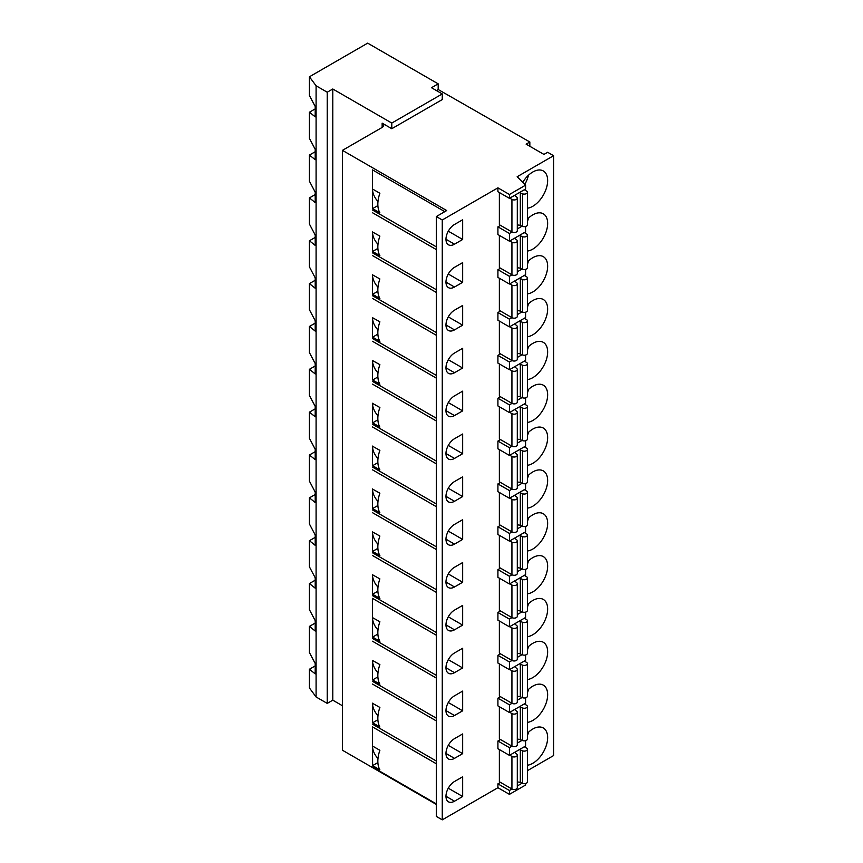 <?xml version="1.0" encoding="UTF-8"?>
<svg xmlns="http://www.w3.org/2000/svg" width="863" height="863" viewBox="0 0 863 863"><rect width="100%" height="100%" fill="white"/><g stroke="black" fill="none" stroke-linecap="round" stroke-linejoin="round"><path stroke-width="1.29" d="M436.322 804.424L342.438 750.227L342.438 150.356L446.71 210.55L436.322 216.548L442.266 219.979L497.919 187.843L509.429 194.488L525.589 185.157L517.164 176.732L553.582 155.707L547.649 152.287L543.938 154.423L526.128 144.143L529.839 141.996L438.177 89.515L438.177 83.851L367.67 43.15L309.418 76.785L316.095 85.782L316.095 696.97L309.418 687.962L309.418 669.246L315.211 665.902M436.322 216.548L436.322 816.42L442.266 819.85L497.919 787.714L509.429 794.359L525.589 785.028L525.589 783.518M527.401 770.691L553.582 755.578L553.582 155.707M309.418 669.246L315.211 673.874L315.211 663.496L309.418 652.536L309.418 626.398L315.211 631.026L315.211 620.648L309.418 609.688L309.418 583.55L315.211 588.178L315.211 577.8L309.418 566.84L309.418 540.702L315.211 545.33L315.211 534.952L309.418 523.992L309.418 497.854L315.211 502.482L315.211 492.104L309.418 481.144L309.418 455.006L315.211 459.634L315.211 449.256L309.418 438.296L309.418 412.158L315.211 416.786L315.211 406.408L309.418 395.448L309.418 369.31L315.211 373.938L315.211 363.56L309.418 352.6L309.418 326.462L315.211 331.09L315.211 320.712L309.418 309.752L309.418 283.614L315.211 288.242L315.211 277.864L309.418 266.904L309.418 240.766L315.211 245.394L315.211 235.027L309.418 224.056L309.418 197.918L315.211 202.546L315.211 192.179L309.418 181.208L309.418 155.07L315.211 159.698L315.211 149.331L309.418 138.36L309.418 112.222L315.211 108.878M309.418 155.07L315.211 151.726M309.418 197.918L315.211 194.574M309.418 240.766L315.211 237.422M309.418 283.614L315.211 280.27M309.418 326.462L315.211 323.118M309.418 369.31L315.211 365.966M309.418 412.158L315.211 408.814M309.418 455.006L315.211 451.662M309.418 497.854L315.211 494.51M309.418 540.702L315.211 537.358M309.418 583.55L315.211 580.206M309.418 626.398L315.211 623.054M309.418 112.222L315.211 116.85L315.211 106.483L309.418 95.513L309.418 76.785M316.095 85.782L327.228 92.212L327.228 703.388L316.095 696.97M327.228 92.212L332.794 88.997L332.794 700.173L327.228 703.388M342.438 705.751L332.794 700.173M332.794 88.997L391.791 123.064L442.266 93.927L431.5 87.713L438.177 83.851M382.147 123.15A5.243 3.031 180 0 1 383.69 125.286A5.243 3.031 180 0 1 382.147 127.433L382.147 123.15L391.791 128.716L391.791 123.064M391.791 128.716L442.266 99.579L442.266 93.927M436.398 90.539L438.177 89.515M382.147 127.433L342.438 150.356M529.839 141.996L529.839 146.279M497.919 787.714L497.919 783.863L500.486 782.385M442.266 819.85L442.266 219.979M509.429 194.488L509.429 198.339L497.919 191.705L497.919 187.843M497.919 698.167L509.429 704.801L509.429 712.514L497.919 705.88L497.919 698.167L500.486 696.689M497.919 655.319L509.429 661.953L509.429 669.666L497.919 663.032L497.919 655.319L500.486 653.841M497.919 612.471L509.429 619.105L509.429 626.818L497.919 620.184L497.919 612.471L500.486 610.993M497.919 569.623L509.429 576.257L509.429 583.971L497.919 577.336L497.919 569.623L500.486 568.145M497.919 526.775L509.429 533.41L509.429 541.123L497.919 534.488L497.919 526.775L500.486 525.297M497.919 483.927L509.429 490.562L509.429 498.275L497.919 491.64L497.919 483.927L500.486 482.449M497.919 441.079L509.429 447.714L509.429 455.427L497.919 448.792L497.919 441.079L500.486 439.601M497.919 398.231L509.429 404.866L509.429 412.579L497.919 405.944L497.919 398.231L500.486 396.753M497.919 355.383L509.429 362.018L509.429 369.731L497.919 363.096L497.919 355.383L500.486 353.906M497.919 312.535L509.429 319.17L509.429 326.883L497.919 320.249L497.919 312.535L500.486 311.058M497.919 269.688L509.429 276.322L509.429 284.035L497.919 277.401L497.919 269.688L500.486 268.21M497.919 226.84L509.429 233.474L509.429 241.187L497.919 234.553L497.919 226.84L500.486 225.362M527.401 208.21A20.992 12.114 120 0 0 532.805 206.268A20.992 12.114 120 0 0 546.516 187.767A20.992 12.114 120 0 0 543.302 170.95A20.992 12.114 120 0 0 532.805 171.996A20.992 12.114 120 0 0 522.751 182.32M454.51 224.477A12.071 6.969 120 0 0 446.624 235.114A12.071 6.969 120 0 0 448.469 244.79A12.071 6.969 120 0 0 454.51 244.186L462.665 239.472L462.665 219.763L454.51 224.477M499.364 192.535L499.364 224.714L511.932 231.964A3.15 1.823 0 0 0 515.362 232.363A3.15 1.823 0 0 0 517.304 230.68L517.304 198.123A3.15 1.823 0 0 0 516.786 197.12L515.2 195.858A3.679 2.125 0 0 1 514.693 195.297M454.51 267.325A12.071 6.969 120 0 0 446.624 277.962A12.071 6.969 120 0 0 448.469 287.638A12.071 6.969 120 0 0 454.51 287.034L462.665 282.32L462.665 262.611L454.51 267.325M527.401 251.057A20.992 12.114 120 0 0 532.805 249.116A20.992 12.114 120 0 0 546.516 230.615A20.992 12.114 120 0 0 543.302 213.797A20.992 12.114 120 0 0 532.805 214.844A20.992 12.114 120 0 0 527.401 219.137M499.364 235.383L499.364 267.562L511.932 274.812A3.15 1.823 0 0 0 515.362 275.211A3.15 1.823 0 0 0 517.304 273.528L517.304 240.971A3.15 1.823 0 0 0 516.786 239.968L515.2 238.706A3.679 2.125 0 0 1 514.693 238.145M454.51 310.173A12.071 6.969 120 0 0 446.624 320.809A12.071 6.969 120 0 0 448.469 330.486A12.071 6.969 120 0 0 454.51 329.882L462.665 325.168L462.665 305.459L454.51 310.173M527.401 293.905A20.992 12.114 120 0 0 532.805 291.964A20.992 12.114 120 0 0 546.516 273.463A20.992 12.114 120 0 0 543.302 256.645A20.992 12.114 120 0 0 532.805 257.692A20.992 12.114 120 0 0 527.401 261.985M499.364 278.231L499.364 310.41L511.932 317.66A3.15 1.823 0 0 0 515.362 318.059A3.15 1.823 0 0 0 517.304 316.376L517.304 283.819A3.15 1.823 0 0 0 516.786 282.816L515.2 281.543A3.679 2.125 0 0 1 514.693 280.993M454.51 353.021A12.071 6.969 120 0 0 446.624 363.657A12.071 6.969 120 0 0 448.469 373.334A12.071 6.969 120 0 0 454.51 372.73L462.665 368.016L462.665 348.307L454.51 353.021M527.401 336.753A20.992 12.114 120 0 0 532.805 334.812A20.992 12.114 120 0 0 546.516 316.311A20.992 12.114 120 0 0 543.302 299.493A20.992 12.114 120 0 0 532.805 300.54A20.992 12.114 120 0 0 527.401 304.833M499.364 321.079L499.364 353.258L511.932 360.507A3.15 1.823 0 0 0 515.362 360.907A3.15 1.823 0 0 0 517.304 359.224L517.304 326.667A3.15 1.823 0 0 0 516.786 325.664L515.2 324.391A3.679 2.125 0 0 1 514.693 323.841M454.51 395.869A12.071 6.969 120 0 0 446.624 406.505A12.071 6.969 120 0 0 448.469 416.182A12.071 6.969 120 0 0 454.51 415.578L462.665 410.864L462.665 391.155L454.51 395.869M527.401 379.601A20.992 12.114 120 0 0 532.805 377.66A20.992 12.114 120 0 0 546.516 359.159A20.992 12.114 120 0 0 543.302 342.341A20.992 12.114 120 0 0 532.805 343.388A20.992 12.114 120 0 0 527.401 347.681M499.364 363.927L499.364 396.106L511.932 403.355A3.15 1.823 0 0 0 515.362 403.755A3.15 1.823 0 0 0 517.304 402.072L517.304 369.515A3.15 1.823 0 0 0 516.786 368.512L515.2 367.239A3.679 2.125 0 0 1 514.693 366.689M454.51 438.717A12.071 6.969 120 0 0 446.624 449.353A12.071 6.969 120 0 0 448.469 459.03A12.071 6.969 120 0 0 454.51 458.426L462.665 453.711L462.665 434.003L454.51 438.717M527.401 422.449A20.992 12.114 120 0 0 532.805 420.508A20.992 12.114 120 0 0 546.516 402.007A20.992 12.114 120 0 0 543.302 385.189A20.992 12.114 120 0 0 532.805 386.236A20.992 12.114 120 0 0 527.401 390.529M499.364 406.775L499.364 438.954L511.932 446.203A3.15 1.823 0 0 0 515.362 446.603A3.15 1.823 0 0 0 517.304 444.92L517.304 412.352A3.15 1.823 0 0 0 516.786 411.36L515.2 410.087A3.679 2.125 0 0 1 514.693 409.537M454.51 481.565A12.071 6.969 120 0 0 446.624 492.201A12.071 6.969 120 0 0 448.469 501.878A12.071 6.969 120 0 0 454.51 501.274L462.665 496.559L462.665 476.851L454.51 481.565M527.401 465.297A20.992 12.114 120 0 0 532.805 463.355A20.992 12.114 120 0 0 546.516 444.855A20.992 12.114 120 0 0 543.302 428.037A20.992 12.114 120 0 0 532.805 429.084A20.992 12.114 120 0 0 527.401 433.377M499.364 449.623L499.364 481.802L511.932 489.051A3.15 1.823 0 0 0 515.362 489.45A3.15 1.823 0 0 0 517.304 487.768L517.304 455.2A3.15 1.823 0 0 0 516.786 454.208L515.2 452.935A3.679 2.125 0 0 1 514.693 452.385M454.51 524.413A12.071 6.969 120 0 0 446.624 535.049A12.071 6.969 120 0 0 448.469 544.726A12.071 6.969 120 0 0 454.51 544.121L462.665 539.407L462.665 519.699L454.51 524.413M527.401 508.145A20.992 12.114 120 0 0 532.805 506.203A20.992 12.114 120 0 0 546.516 487.703A20.992 12.114 120 0 0 543.302 470.885A20.992 12.114 120 0 0 532.805 471.932A20.992 12.114 120 0 0 527.401 476.225M499.364 492.471L499.364 524.65L511.932 531.899A3.15 1.823 0 0 0 515.362 532.298A3.15 1.823 0 0 0 517.304 530.616L517.304 498.048A3.15 1.823 0 0 0 516.786 497.056L515.2 495.783A3.679 2.125 0 0 1 514.693 495.233M454.51 567.261A12.071 6.969 120 0 0 446.624 577.897A12.071 6.969 120 0 0 448.469 587.574A12.071 6.969 120 0 0 454.51 586.969L462.665 582.255L462.665 562.547L454.51 567.261M527.401 550.993A20.992 12.114 120 0 0 532.805 549.051A20.992 12.114 120 0 0 546.516 530.551A20.992 12.114 120 0 0 543.302 513.733A20.992 12.114 120 0 0 532.805 514.779A20.992 12.114 120 0 0 527.401 519.073M499.364 535.319L499.364 567.498L511.932 574.747A3.15 1.823 0 0 0 515.362 575.146A3.15 1.823 0 0 0 517.304 573.464L517.304 540.896A3.15 1.823 0 0 0 516.786 539.904L515.2 538.631A3.679 2.125 0 0 1 514.693 538.081M454.51 610.109A12.071 6.969 120 0 0 446.624 620.745A12.071 6.969 120 0 0 448.469 630.422A12.071 6.969 120 0 0 454.51 629.817L462.665 625.103L462.665 605.395L454.51 610.109M527.401 593.841A20.992 12.114 120 0 0 532.805 591.899A20.992 12.114 120 0 0 546.516 573.399A20.992 12.114 120 0 0 543.302 556.581A20.992 12.114 120 0 0 532.805 557.627A20.992 12.114 120 0 0 527.401 561.921M499.364 578.167L499.364 610.346L511.932 617.595A3.15 1.823 0 0 0 515.362 617.994A3.15 1.823 0 0 0 517.304 616.311L517.304 583.744A3.15 1.823 0 0 0 516.786 582.752L515.2 581.479A3.679 2.125 0 0 1 514.693 580.928M454.51 652.957A12.071 6.969 120 0 0 446.624 663.593A12.071 6.969 120 0 0 448.469 673.269A12.071 6.969 120 0 0 454.51 672.665L462.665 667.951L462.665 648.242L454.51 652.957M527.401 636.689A20.992 12.114 120 0 0 532.805 634.747A20.992 12.114 120 0 0 546.516 616.247A20.992 12.114 120 0 0 543.302 599.429A20.992 12.114 120 0 0 532.805 600.465A20.992 12.114 120 0 0 527.401 604.769M499.364 621.015L499.364 653.194L511.932 660.443A3.15 1.823 0 0 0 515.362 660.842A3.15 1.823 0 0 0 517.304 659.159L517.304 626.592A3.15 1.823 0 0 0 516.786 625.599L515.2 624.327A3.679 2.125 0 0 1 514.693 623.776M454.51 695.805A12.071 6.969 120 0 0 446.624 706.441A12.071 6.969 120 0 0 448.469 716.117A12.071 6.969 120 0 0 454.51 715.513L462.665 710.799L462.665 691.09L454.51 695.805M527.401 679.537A20.992 12.114 120 0 0 532.805 677.595A20.992 12.114 120 0 0 546.516 659.095A20.992 12.114 120 0 0 543.302 642.277A20.992 12.114 120 0 0 532.805 643.313A20.992 12.114 120 0 0 527.401 647.617M499.364 663.863L499.364 696.042L511.932 703.291A3.15 1.823 0 0 0 515.362 703.69A3.15 1.823 0 0 0 517.304 702.007L517.304 669.44A3.15 1.823 0 0 0 516.786 668.447L515.2 667.175A3.679 2.125 0 0 1 514.693 666.624M454.51 738.652A12.071 6.969 120 0 0 446.624 749.289A12.071 6.969 120 0 0 448.469 758.965A12.071 6.969 120 0 0 454.51 758.361L462.665 753.647L462.665 733.938L454.51 738.652M527.401 722.385A20.992 12.114 120 0 0 532.805 720.443A20.992 12.114 120 0 0 546.516 701.943A20.992 12.114 120 0 0 543.302 685.125A20.992 12.114 120 0 0 532.805 686.161A20.992 12.114 120 0 0 527.401 690.465M499.364 706.711L499.364 738.89L511.932 746.139A3.15 1.823 0 0 0 515.362 746.538A3.15 1.823 0 0 0 517.304 744.855L517.304 712.288A3.15 1.823 0 0 0 516.786 711.295L515.2 710.022A3.679 2.125 0 0 1 514.693 709.472M454.51 781.5A12.071 6.969 120 0 0 446.624 792.137A12.071 6.969 120 0 0 448.469 801.813A12.071 6.969 120 0 0 454.51 801.209L462.665 796.495L462.665 776.786L454.51 781.5M527.401 765.233A20.992 12.114 120 0 0 532.805 763.291A20.992 12.114 120 0 0 546.516 744.791A20.992 12.114 120 0 0 543.302 727.973A20.992 12.114 120 0 0 532.805 729.008A20.992 12.114 120 0 0 527.401 733.313M497.919 741.015L509.429 747.649L509.429 755.362L497.919 748.728L497.919 741.015L500.486 739.537M499.364 749.559L499.364 781.738L511.932 788.987A3.15 1.823 0 0 0 515.362 789.386A3.15 1.823 0 0 0 517.304 787.703L517.304 755.136A3.15 1.823 0 0 0 516.786 754.143L515.2 752.87A3.679 2.125 0 0 1 514.693 752.32M497.919 783.863L509.429 790.497L511.986 789.019M509.429 794.359L509.429 790.497M509.429 198.339L525.589 189.008L525.589 185.157M509.429 241.187L525.589 231.856L525.589 226.505M509.429 233.474L511.986 231.996M517.304 228.932L522.061 226.182M509.429 284.035L525.589 274.704L525.589 269.353M509.429 276.322L511.986 274.844M517.304 271.78L522.061 269.029M509.429 326.883L525.589 317.552L525.589 312.201M509.429 319.17L511.986 317.692M517.304 314.628L522.061 311.877M509.429 369.731L525.589 360.4L525.589 355.049M509.429 362.018L511.986 360.54M517.304 357.476L522.061 354.725M509.429 412.579L525.589 403.248L525.589 397.897M509.429 404.866L511.986 403.388M517.304 400.324L522.061 397.573M509.429 455.427L525.589 446.095L525.589 440.745M509.429 447.714L511.986 446.236M517.304 443.172L522.061 440.421M509.429 498.275L525.589 488.943L525.589 483.593M509.429 490.562L511.986 489.084M517.304 486.02L522.061 483.269M509.429 541.123L525.589 531.791L525.589 526.441M509.429 533.41L511.986 531.932M517.304 528.868L522.061 526.117M509.429 583.971L525.589 574.639L525.589 569.278M509.429 576.257L511.986 574.78M517.304 571.705L522.061 568.965M509.429 626.818L525.589 617.487L525.589 612.126M509.429 619.105L511.986 617.628M517.304 614.553L522.061 611.813M509.429 669.666L525.589 660.335L525.589 654.974M509.429 661.953L511.986 660.475M517.304 657.401L522.061 654.661M509.429 712.514L525.589 703.183L525.589 697.822M509.429 704.801L511.986 703.323M517.304 700.249L522.061 697.509M509.429 755.362L525.589 746.031L525.589 740.67M509.429 747.649L511.986 746.171M517.304 743.097L522.061 740.357M517.304 785.945L522.061 783.205M524.812 184.369A20.992 12.114 120 0 0 528.436 175.275M462.665 239.472L448.285 231.176M444.823 211.651L372.503 169.892L372.503 189.008A11.963 6.904 -120 0 0 372.503 189.126A11.963 6.904 -120 0 0 377.994 201.446M379.882 212.805A26.235 15.146 -60 0 1 379.882 193.269L372.503 189.008L372.503 208.544L379.882 212.805M372.503 208.371L372.503 189.008M372.503 169.892L372.503 189.126M372.503 231.856A11.963 6.904 -120 0 0 372.503 231.974L372.503 251.392L379.882 255.653A26.235 15.146 -60 0 1 379.882 236.117L372.503 231.974A11.963 6.904 -120 0 0 377.994 244.294M372.503 274.704A11.963 6.904 -120 0 0 372.503 274.822L372.503 294.24L379.882 298.501A26.235 15.146 -60 0 1 379.882 278.965L372.503 274.822A11.963 6.904 -120 0 0 377.994 287.142M372.503 317.552A11.963 6.904 -120 0 0 372.503 317.67L372.503 337.088L379.882 341.349A26.235 15.146 -60 0 1 379.882 321.813L372.503 317.67A11.963 6.904 -120 0 0 377.994 329.99M372.503 360.4A11.963 6.904 -120 0 0 372.503 360.518L372.503 379.936L379.882 384.197A26.235 15.146 -60 0 1 379.882 364.661L372.503 360.518A11.963 6.904 -120 0 0 377.994 372.838M372.503 403.248A11.963 6.904 -120 0 0 372.503 403.366L372.503 422.784L379.882 427.045A26.235 15.146 -60 0 1 379.882 407.509L372.503 403.366A11.963 6.904 -120 0 0 377.994 415.686M372.503 446.095A11.963 6.904 -120 0 0 372.503 446.214L372.503 465.632L379.882 469.893A26.235 15.146 -60 0 1 379.882 450.357L372.503 446.214A11.963 6.904 -120 0 0 377.994 458.533M372.503 488.943A11.963 6.904 -120 0 0 372.503 489.062L372.503 508.48L379.882 512.741A26.235 15.146 -60 0 1 379.882 493.205L372.503 489.062A11.963 6.904 -120 0 0 377.994 501.381M372.503 531.781A11.963 6.904 -120 0 0 372.503 531.91L372.503 551.328L379.882 555.589A26.235 15.146 -60 0 1 379.882 536.052L372.503 531.91A11.963 6.904 -120 0 0 377.994 544.229M372.503 574.629A11.963 6.904 -120 0 0 372.503 574.758L372.503 594.176L379.882 598.437A26.235 15.146 -60 0 1 379.882 578.9L372.503 574.758A11.963 6.904 -120 0 0 377.994 587.077M377.886 634.035L372.611 637.088L379.882 641.285A26.235 15.146 -60 0 1 379.882 621.748L372.503 617.606L372.503 598.372L372.503 636.851M372.503 617.476A11.963 6.904 -120 0 0 372.503 617.606L372.611 637.088M372.503 660.324A11.963 6.904 -120 0 0 372.503 660.454L372.503 679.861L379.882 684.132A26.235 15.146 -60 0 1 379.882 664.596L372.503 660.454A11.963 6.904 -120 0 0 377.994 672.773M372.503 703.172A11.963 6.904 -120 0 0 372.503 703.302L372.503 722.709L379.882 726.98A26.235 15.146 -60 0 1 379.882 707.444L372.503 703.302A11.963 6.904 -120 0 0 377.994 715.621M372.503 765.395L372.503 726.916L436.322 763.766M377.886 762.579L372.611 765.621L379.882 769.828A26.235 15.146 -60 0 1 379.882 750.292L372.503 746.02L372.503 726.916M372.503 746.02A11.963 6.904 -120 0 0 372.503 746.15L372.611 765.621M372.503 212.74L436.322 249.59M372.503 255.588L436.322 292.438M372.503 298.436L436.322 335.286M372.503 341.284L436.322 378.134M372.503 384.132L436.322 420.982M372.503 426.98L436.322 463.83M372.503 469.828L436.322 506.678M372.503 512.676L436.322 549.526M372.503 555.524L436.322 592.374M372.503 598.372L436.322 635.222M372.503 641.22L436.322 678.07M372.503 684.068L436.322 720.918M462.665 796.495L448.285 788.199M372.503 746.15A11.963 6.904 -120 0 0 377.994 758.469M462.665 753.647L448.285 745.352M462.665 710.799L448.285 702.504M462.665 667.951L448.285 659.656M372.503 617.606A11.963 6.904 -120 0 0 377.994 629.925M462.665 625.103L448.285 616.808M462.665 582.255L448.285 573.96M462.665 539.407L448.285 531.112M462.665 496.559L448.285 488.264M462.665 453.711L448.285 445.416M462.665 410.864L448.285 402.568M462.665 368.016L448.285 359.72M462.665 325.168L448.285 316.872M462.665 282.32L448.285 274.024M519.364 192.6A3.679 2.125 0 0 1 520.324 192.891L522.525 193.808L522.525 226.376L520.324 225.459A3.679 2.125 0 0 0 517.304 225.114M522.525 226.376A3.15 1.823 0 0 0 525.75 226.451A3.15 1.823 0 0 0 527.401 224.855L527.401 192.287A3.15 1.823 0 0 0 526.473 191.003L524.305 189.752M509.763 198.145L511.932 199.407A3.15 1.823 0 0 0 515.362 199.795A3.15 1.823 0 0 0 517.304 198.123M522.525 193.808A3.15 1.823 0 0 0 525.75 193.895A3.15 1.823 0 0 0 527.401 192.287M527.401 221.618A20.992 12.114 120 0 0 528.436 218.123M519.364 235.448A3.679 2.125 0 0 1 520.324 235.739L522.525 236.656L522.525 269.224L520.324 268.307A3.679 2.125 0 0 0 517.304 267.962M522.525 269.224A3.15 1.823 0 0 0 525.75 269.299A3.15 1.823 0 0 0 527.401 267.703L527.401 235.135A3.15 1.823 0 0 0 526.473 233.851L524.305 232.6M509.763 240.993L511.932 242.255A3.15 1.823 0 0 0 515.362 242.643A3.15 1.823 0 0 0 517.304 240.971M522.525 236.656A3.15 1.823 0 0 0 525.75 236.742A3.15 1.823 0 0 0 527.401 235.135M527.401 264.466A20.992 12.114 120 0 0 528.436 260.971M519.364 278.296A3.679 2.125 0 0 1 520.324 278.587L522.525 279.504L522.525 312.072L520.324 311.155A3.679 2.125 0 0 0 517.304 310.809M522.525 312.072A3.15 1.823 0 0 0 525.75 312.147A3.15 1.823 0 0 0 527.401 310.551L527.401 277.983A3.15 1.823 0 0 0 526.473 276.699L524.305 275.448M509.763 283.841L511.932 285.103A3.15 1.823 0 0 0 515.362 285.491A3.15 1.823 0 0 0 517.304 283.819M522.525 279.504A3.15 1.823 0 0 0 525.75 279.59A3.15 1.823 0 0 0 527.401 277.983M527.401 307.314A20.992 12.114 120 0 0 528.436 303.819M519.364 321.144A3.679 2.125 0 0 1 520.324 321.435L522.525 322.352L522.525 354.92L520.324 354.003A3.679 2.125 0 0 0 517.304 353.657M522.525 354.92A3.15 1.823 0 0 0 525.75 354.995A3.15 1.823 0 0 0 527.401 353.399L527.401 320.831A3.15 1.823 0 0 0 526.473 319.547L524.305 318.296M509.763 326.689L511.932 327.951A3.15 1.823 0 0 0 515.362 328.339A3.15 1.823 0 0 0 517.304 326.667M522.525 322.352A3.15 1.823 0 0 0 525.75 322.438A3.15 1.823 0 0 0 527.401 320.831M527.401 350.162A20.992 12.114 120 0 0 528.436 346.667M519.364 363.992A3.679 2.125 0 0 1 520.324 364.283L522.525 365.2L522.525 397.767L520.324 396.851A3.679 2.125 0 0 0 517.304 396.505M522.525 397.767A3.15 1.823 0 0 0 525.75 397.843A3.15 1.823 0 0 0 527.401 396.246L527.401 363.679A3.15 1.823 0 0 0 526.473 362.395L524.305 361.144M509.763 369.537L511.932 370.799A3.15 1.823 0 0 0 515.362 371.187A3.15 1.823 0 0 0 517.304 369.515M522.525 365.2A3.15 1.823 0 0 0 525.75 365.286A3.15 1.823 0 0 0 527.401 363.679M527.401 393.01A20.992 12.114 120 0 0 528.436 389.515M519.364 406.84A3.679 2.125 0 0 1 520.324 407.131L522.525 408.048L522.525 440.615L520.324 439.699A3.679 2.125 0 0 0 517.304 439.353M522.525 440.615A3.15 1.823 0 0 0 525.75 440.691A3.15 1.823 0 0 0 527.401 439.094L527.401 406.527A3.15 1.823 0 0 0 526.473 405.243L524.305 403.992M509.763 412.385L511.932 413.647A3.15 1.823 0 0 0 515.362 414.035A3.15 1.823 0 0 0 517.304 412.352M522.525 408.048A3.15 1.823 0 0 0 525.75 408.134A3.15 1.823 0 0 0 527.401 406.527M527.401 435.858A20.992 12.114 120 0 0 528.436 432.363M519.364 449.688A3.679 2.125 0 0 1 520.324 449.979L522.525 450.896L522.525 483.463L520.324 482.546A3.679 2.125 0 0 0 517.304 482.201M522.525 483.463A3.15 1.823 0 0 0 525.75 483.539A3.15 1.823 0 0 0 527.401 481.942L527.401 449.375A3.15 1.823 0 0 0 526.473 448.091L524.305 446.84M509.763 455.233L511.932 456.495A3.15 1.823 0 0 0 515.362 456.883A3.15 1.823 0 0 0 517.304 455.2M522.525 450.896A3.15 1.823 0 0 0 525.75 450.982A3.15 1.823 0 0 0 527.401 449.375M527.401 478.706A20.992 12.114 120 0 0 528.436 475.211M519.364 492.536A3.679 2.125 0 0 1 520.324 492.827L522.525 493.744L522.525 526.311L520.324 525.394A3.679 2.125 0 0 0 517.304 525.049M522.525 526.311A3.15 1.823 0 0 0 525.75 526.387A3.15 1.823 0 0 0 527.401 524.79L527.401 492.223A3.15 1.823 0 0 0 526.473 490.939L524.305 489.688M509.763 498.08L511.932 499.343A3.15 1.823 0 0 0 515.362 499.731A3.15 1.823 0 0 0 517.304 498.048M522.525 493.744A3.15 1.823 0 0 0 525.75 493.83A3.15 1.823 0 0 0 527.401 492.223M527.401 521.554A20.992 12.114 120 0 0 528.436 518.059M519.364 535.384A3.679 2.125 0 0 1 520.324 535.675L522.525 536.592L522.525 569.159L520.324 568.242A3.679 2.125 0 0 0 517.304 567.897M522.525 569.159A3.15 1.823 0 0 0 525.75 569.235A3.15 1.823 0 0 0 527.401 567.638L527.401 535.071A3.15 1.823 0 0 0 526.473 533.787L524.305 532.536M509.763 540.928L511.932 542.191A3.15 1.823 0 0 0 515.362 542.579A3.15 1.823 0 0 0 517.304 540.896M522.525 536.592A3.15 1.823 0 0 0 525.75 536.678A3.15 1.823 0 0 0 527.401 535.071M527.401 564.402A20.992 12.114 120 0 0 528.436 560.907M519.364 578.232A3.679 2.125 0 0 1 520.324 578.523L522.525 579.44L522.525 612.007L520.324 611.09A3.679 2.125 0 0 0 517.304 610.745M522.525 612.007A3.15 1.823 0 0 0 525.75 612.083A3.15 1.823 0 0 0 527.401 610.486L527.401 577.919A3.15 1.823 0 0 0 526.473 576.635L524.305 575.384M509.763 583.776L511.932 585.038A3.15 1.823 0 0 0 515.362 585.427A3.15 1.823 0 0 0 517.304 583.744M522.525 579.44A3.15 1.823 0 0 0 525.75 579.526A3.15 1.823 0 0 0 527.401 577.919M527.401 607.25A20.992 12.114 120 0 0 528.436 603.755M519.364 621.08A3.679 2.125 0 0 1 520.324 621.371L522.525 622.288L522.525 654.855L520.324 653.938A3.679 2.125 0 0 0 517.304 653.593M522.525 654.855A3.15 1.823 0 0 0 525.75 654.931A3.15 1.823 0 0 0 527.401 653.334L527.401 620.767A3.15 1.823 0 0 0 526.473 619.483L524.305 618.232M509.763 626.624L511.932 627.886A3.15 1.823 0 0 0 515.362 628.275A3.15 1.823 0 0 0 517.304 626.592M522.525 622.288A3.15 1.823 0 0 0 525.75 622.374A3.15 1.823 0 0 0 527.401 620.767M527.401 650.098A20.992 12.114 120 0 0 528.436 646.603M519.364 663.927A3.679 2.125 0 0 1 520.324 664.219L522.525 665.136L522.525 697.703L520.324 696.786A3.679 2.125 0 0 0 517.304 696.441M522.525 697.703A3.15 1.823 0 0 0 525.75 697.779A3.15 1.823 0 0 0 527.401 696.182L527.401 663.615A3.15 1.823 0 0 0 526.473 662.331L524.305 661.08M509.763 669.472L511.932 670.734A3.15 1.823 0 0 0 515.362 671.123A3.15 1.823 0 0 0 517.304 669.44M522.525 665.136A3.15 1.823 0 0 0 525.75 665.211A3.15 1.823 0 0 0 527.401 663.615M527.401 692.946A20.992 12.114 120 0 0 528.436 689.451M519.364 706.775A3.679 2.125 0 0 1 520.324 707.067L522.525 707.984L522.525 740.551L520.324 739.623A3.679 2.125 0 0 0 517.304 739.289M522.525 740.551A3.15 1.823 0 0 0 525.75 740.627A3.15 1.823 0 0 0 527.401 739.03L527.401 706.463A3.15 1.823 0 0 0 526.473 705.179L524.305 703.928M509.763 712.32L511.932 713.582A3.15 1.823 0 0 0 515.362 713.971A3.15 1.823 0 0 0 517.304 712.288M522.525 707.984A3.15 1.823 0 0 0 525.75 708.059A3.15 1.823 0 0 0 527.401 706.463M527.401 735.794A20.992 12.114 120 0 0 528.436 732.299M519.364 749.623A3.679 2.125 0 0 1 520.324 749.915L522.525 750.832L522.525 783.399L520.324 782.471A3.679 2.125 0 0 0 517.304 782.137M522.525 783.399A3.15 1.823 0 0 0 525.75 783.475A3.15 1.823 0 0 0 527.401 781.878L527.401 749.311A3.15 1.823 0 0 0 526.473 748.027L524.305 746.775M509.763 755.168L511.932 756.43A3.15 1.823 0 0 0 515.362 756.819A3.15 1.823 0 0 0 517.304 755.136M522.525 750.832A3.15 1.823 0 0 0 525.75 750.907A3.15 1.823 0 0 0 527.401 749.311M454.51 244.186L445.977 239.267M377.886 205.567L372.611 208.609M454.51 801.209L445.977 796.279M454.51 758.361L445.977 753.431M377.886 719.731L372.611 722.773M454.51 715.513L445.977 710.583M377.886 676.883L372.611 679.936M454.51 672.665L445.977 667.735M454.51 629.817L445.977 624.888M377.886 591.187L372.611 594.24M454.51 586.969L445.977 582.04M377.886 548.35L372.611 551.392M454.51 544.121L445.977 539.192M377.886 505.502L372.611 508.544M454.51 501.274L445.977 496.354M377.886 462.654L372.611 465.696M454.51 458.426L445.977 453.507M377.886 419.806L372.611 422.848M454.51 415.578L445.977 410.659M377.886 376.958L372.611 380M454.51 372.73L445.977 367.811M377.886 334.11L372.611 337.153M454.51 329.882L445.977 324.963M377.886 291.263L372.611 294.305M454.51 287.034L445.977 282.115M377.886 248.415L372.611 251.457M511.932 199.407L511.932 231.964M520.324 192.891L520.324 225.459M511.932 242.255L511.932 274.812M520.324 235.739L520.324 268.307M511.932 285.103L511.932 317.66M520.324 278.587L520.324 311.155M511.932 327.951L511.932 360.507M520.324 321.435L520.324 354.003M511.932 370.799L511.932 403.355M520.324 364.283L520.324 396.851M511.932 413.647L511.932 446.203M520.324 407.131L520.324 439.699M511.932 456.495L511.932 489.051M520.324 449.979L520.324 482.546M511.932 499.343L511.932 531.899M520.324 492.827L520.324 525.394M511.932 542.191L511.932 574.747M520.324 535.675L520.324 568.242M511.932 585.038L511.932 617.595M520.324 578.523L520.324 611.09M511.932 627.886L511.932 660.443M520.324 621.371L520.324 653.938M511.932 670.734L511.932 703.291M520.324 664.219L520.324 696.786M511.932 713.582L511.932 746.139M520.324 707.067L520.324 739.623M511.932 756.43L511.932 788.987M520.324 749.915L520.324 782.471M436.322 246.85L372.503 210M436.322 803.874L372.503 767.024M436.322 761.026L372.503 724.176M436.322 718.178L372.503 681.328M436.322 675.33L372.503 638.48M436.322 632.482L372.503 595.632M436.322 589.634L372.503 552.784M436.322 546.786L372.503 509.936M436.322 503.938L372.503 467.088M436.322 461.09L372.503 424.24M436.322 418.242L372.503 381.392M436.322 375.394L372.503 338.544M436.322 332.546L372.503 295.696M436.322 289.698L372.503 252.848"/></g></svg>

